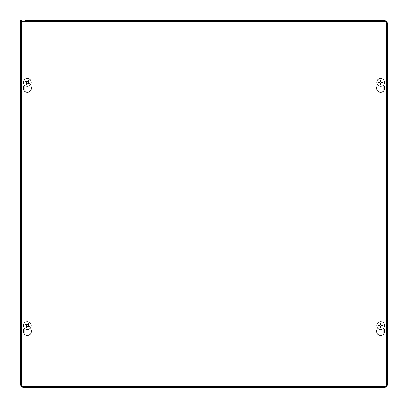 <?xml version="1.0" encoding="UTF-8"?>
<svg xmlns="http://www.w3.org/2000/svg" width="408" height="408" viewBox="0 0 408 408"><rect width="100%" height="100%" fill="white"/><g stroke="black" fill="none" stroke-linecap="round" stroke-linejoin="round"><path stroke-width="0.61" d="M26.479 21.665L26.479 20.4L383.811 20.4A3.789 3.789 0 0 1 387.6 24.189L387.6 383.811A3.789 3.789 0 0 1 383.811 387.6L24.189 387.6L24.669 386.335M21.665 383.76L21.655 383.811A2.535 2.535 0 0 0 21.665 384.04M23.96 386.335A2.535 2.535 0 0 0 24.189 386.345L24.24 386.335M20.4 383.617L20.4 20.4L21.655 20.4L21.665 22.562M386.335 384.04A2.535 2.535 0 0 0 386.345 383.811L387.6 383.811L386.335 383.331M386.335 24.669L387.6 24.189L386.335 24.24M21.665 383.331L20.4 383.811L20.4 22.552L21.665 23.399M20.4 22.552L21.655 22.552M21.655 383.811L20.4 383.811A3.789 3.789 0 0 0 24.189 387.6L24.189 386.345M383.331 386.335L383.811 387.6L383.76 386.335M383.331 21.665L383.811 20.4L383.76 21.665M23.649 21.665A3.789 3.789 0 0 1 26.479 20.4M383.887 84.578L384.586 86.996A4.111 4.111 0 0 1 380.633 92.249A4.111 4.111 0 0 1 376.686 86.996L377.385 84.578M30.615 84.578L31.314 86.996A4.111 4.111 0 0 1 27.367 92.249A4.111 4.111 0 0 1 23.414 86.996L24.113 84.578M383.887 327.69L384.586 330.108A4.111 4.111 0 0 1 380.633 335.361A4.111 4.111 0 0 1 376.686 330.108L377.385 327.69M30.615 327.69L31.314 330.108A4.111 4.111 0 0 1 27.367 335.361A4.111 4.111 0 0 1 23.414 330.108L24.113 327.69M386.335 21.665L386.335 386.335L21.665 386.335L21.665 21.665L386.335 21.665M28.218 324.559A1.316 1.316 0 0 0 27.785 324.309L28.05 323.585A5.146 0.449 118 0 0 27.361 324.814L26.989 324.916A5.146 0.449 -148.8 0 0 25.765 324.217L26.367 324.702A1.316 1.316 0 0 0 26.117 325.135L26.699 325.411L26.867 326.017L26.025 327.155A2.086 2.086 0 0 0 26.678 327.527A5.146 0.449 -62 0 0 27.367 326.298L27.739 326.196A5.146 0.449 31.2 0 0 28.963 326.895L28.361 326.41A1.316 1.316 0 0 0 28.611 325.977L28.03 325.701L27.861 325.094L28.703 323.957A2.086 2.086 0 0 0 28.05 323.585M26.117 325.135L25.393 324.87A5.146 0.449 28 0 0 26.622 325.559L26.724 325.931A5.146 0.449 121.2 0 0 26.025 327.155M25.765 324.217A2.086 2.086 0 0 0 25.393 324.87M26.51 326.553A1.316 1.316 0 0 0 26.943 326.803L26.678 327.527M28.611 325.977L29.335 326.242A5.146 0.449 -152 0 0 28.106 325.553L28.004 325.181A5.146 0.449 -58.8 0 0 28.703 323.957M28.963 326.895A2.086 2.086 0 0 0 29.335 326.242M26.943 326.803L27.219 326.221L27.826 326.053L28.361 326.41M27.785 324.309L27.509 324.89L26.902 325.059L26.367 324.702M29.284 322.172A3.891 3.891 0 0 1 30.748 327.476A3.891 3.891 0 0 1 25.444 328.94A3.891 3.891 0 0 1 23.98 323.636A3.891 3.891 0 0 1 29.284 322.172M380.888 324.268A1.316 1.316 0 0 0 380.384 324.268L380.261 323.503A5.146 0.449 88.4 0 0 380.266 324.911L379.991 325.186A5.146 0.449 -178.4 0 0 378.583 325.181L379.348 325.304A1.316 1.316 0 0 0 379.348 325.808L379.986 325.757L380.435 326.206L380.261 327.609A2.086 2.086 0 0 0 381.011 327.609A5.146 0.449 -91.6 0 0 381.006 326.201L381.281 325.926A5.146 0.449 1.6 0 0 382.689 325.931L381.924 325.808A1.316 1.316 0 0 0 381.924 325.304L381.286 325.355L380.837 324.906L381.011 323.503A2.086 2.086 0 0 0 380.261 323.503M379.348 325.808L378.583 325.931A5.146 0.449 -1.6 0 0 379.991 325.926L380.266 326.201A5.146 0.449 91.6 0 0 380.261 327.609M378.583 325.181A2.086 2.086 0 0 0 378.583 325.931M380.384 326.844A1.316 1.316 0 0 0 380.888 326.844L381.011 327.609M381.924 325.304L382.689 325.181A5.146 0.449 178.4 0 0 381.281 325.186L381.006 324.911A5.146 0.449 -88.4 0 0 381.011 323.503M382.689 325.931A2.086 2.086 0 0 0 382.689 325.181M380.888 326.844L380.837 326.206L381.286 325.757L381.924 325.808M380.384 324.268L380.435 324.906L379.986 325.355L379.348 325.304M380.633 321.667A3.891 3.891 0 0 1 384.525 325.553A3.891 3.891 0 0 1 380.633 329.445A3.891 3.891 0 0 1 376.747 325.553A3.891 3.891 0 0 1 380.633 321.667M28.218 81.447A1.316 1.316 0 0 0 27.785 81.197L28.05 80.473A5.146 0.449 118 0 0 27.361 81.702L26.989 81.804A5.146 0.449 -148.8 0 0 25.765 81.105L26.367 81.59A1.316 1.316 0 0 0 26.117 82.023L26.699 82.299L26.867 82.906L26.025 84.043A2.086 2.086 0 0 0 26.678 84.415A5.146 0.449 -62 0 0 27.367 83.186L27.739 83.084A5.146 0.449 31.2 0 0 28.963 83.783L28.361 83.298A1.316 1.316 0 0 0 28.611 82.865L28.03 82.589L27.861 81.983L28.703 80.845A2.086 2.086 0 0 0 28.05 80.473M26.117 82.023L25.393 81.758A5.146 0.449 28 0 0 26.622 82.447L26.724 82.819A5.146 0.449 121.2 0 0 26.025 84.043M25.765 81.105A2.086 2.086 0 0 0 25.393 81.758M26.51 83.441A1.316 1.316 0 0 0 26.943 83.691L26.678 84.415M28.611 82.865L29.335 83.13A5.146 0.449 -152 0 0 28.106 82.442L28.004 82.069A5.146 0.449 -58.8 0 0 28.703 80.845M28.963 83.783A2.086 2.086 0 0 0 29.335 83.13M26.943 83.691L27.219 83.11L27.826 82.941L28.361 83.298M27.785 81.197L27.509 81.778L26.902 81.947L26.367 81.59M29.284 79.06A3.891 3.891 0 0 1 30.748 84.364A3.891 3.891 0 0 1 25.444 85.828A3.891 3.891 0 0 1 23.98 80.524A3.891 3.891 0 0 1 29.284 79.06M380.888 81.156A1.316 1.316 0 0 0 380.384 81.156L380.261 80.391A5.146 0.449 88.4 0 0 380.266 81.799L379.991 82.074A5.146 0.449 -178.4 0 0 378.583 82.069L379.348 82.192A1.316 1.316 0 0 0 379.348 82.697L379.986 82.646L380.435 83.094L380.261 84.497A2.086 2.086 0 0 0 381.011 84.497A5.146 0.449 -91.6 0 0 381.006 83.089L381.281 82.814A5.146 0.449 1.6 0 0 382.689 82.819L381.924 82.697A1.316 1.316 0 0 0 381.924 82.192L381.286 82.243L380.837 81.794L381.011 80.391A2.086 2.086 0 0 0 380.261 80.391M379.348 82.697L378.583 82.819A5.146 0.449 -1.6 0 0 379.991 82.814L380.266 83.089A5.146 0.449 91.6 0 0 380.261 84.497M378.583 82.069A2.086 2.086 0 0 0 378.583 82.819M380.384 83.732A1.316 1.316 0 0 0 380.888 83.732L381.011 84.497M381.924 82.192L382.689 82.069A5.146 0.449 178.4 0 0 381.281 82.074L381.006 81.799A5.146 0.449 -88.4 0 0 381.011 80.391M382.689 82.819A2.086 2.086 0 0 0 382.689 82.069M380.888 83.732L380.837 83.094L381.286 82.646L381.924 82.697M380.384 81.156L380.435 81.794L379.986 82.243L379.348 82.192M380.633 78.555A3.891 3.891 0 0 1 384.525 82.447A3.891 3.891 0 0 1 380.633 86.333A3.891 3.891 0 0 1 376.747 82.447A3.891 3.891 0 0 1 380.633 78.555M383.811 333.861L383.811 327.803M383.811 90.749L383.811 84.691M24.189 84.691L24.189 90.749M24.189 327.803L24.189 333.861M27.953 323.784A1.867 1.867 0 0 1 28.585 324.141M25.592 324.967A1.867 1.867 0 0 1 25.949 324.335M26.775 327.328A1.867 1.867 0 0 1 26.143 326.971M29.136 326.145A1.867 1.867 0 0 1 28.779 326.777M380.271 323.723A1.867 1.867 0 0 1 381.001 323.723M378.803 325.921A1.867 1.867 0 0 1 378.803 325.191M381.001 327.389A1.867 1.867 0 0 1 380.271 327.389M382.469 325.191A1.867 1.867 0 0 1 382.469 325.921M27.953 80.672A1.867 1.867 0 0 1 28.585 81.029M25.592 81.855A1.867 1.867 0 0 1 25.949 81.223M26.775 84.216A1.867 1.867 0 0 1 26.143 83.859M29.136 83.033A1.867 1.867 0 0 1 28.779 83.666M380.271 80.611A1.867 1.867 0 0 1 381.001 80.611M378.803 82.809A1.867 1.867 0 0 1 378.803 82.079M381.001 84.278A1.867 1.867 0 0 1 380.271 84.278M382.469 82.079A1.867 1.867 0 0 1 382.469 82.809"/></g></svg>
